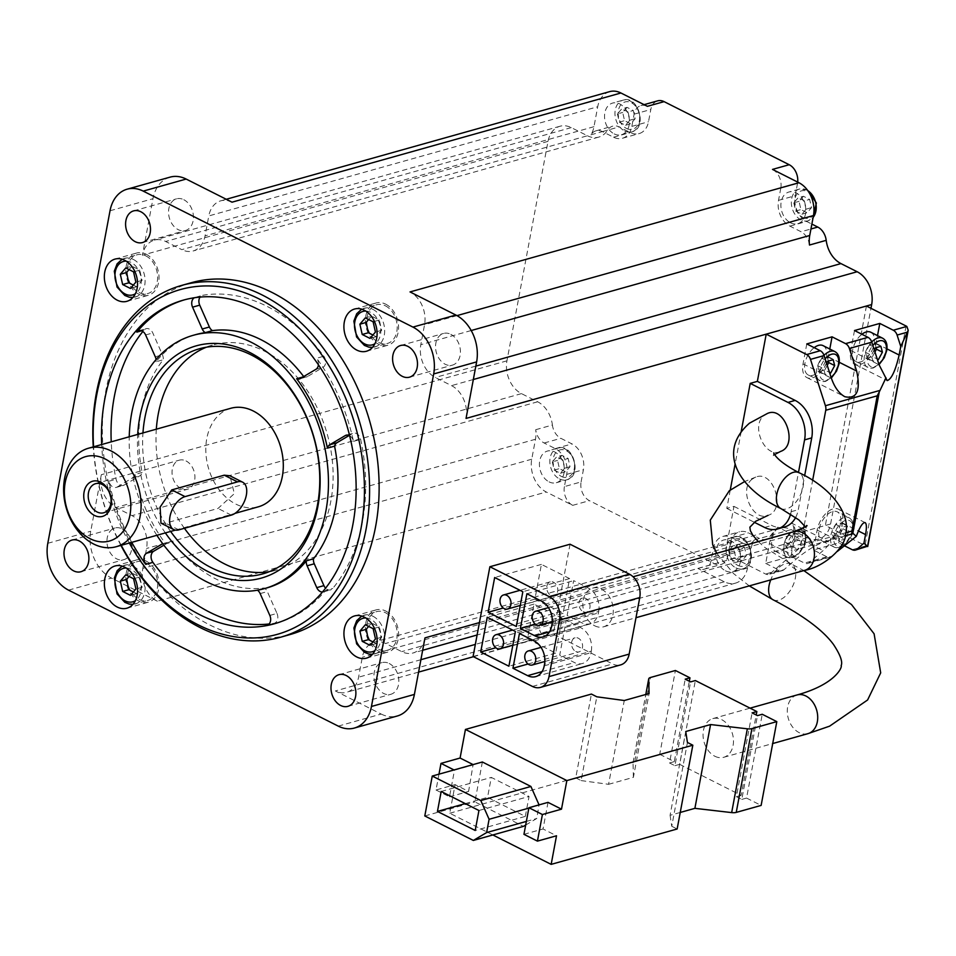 <?xml version="1.0" encoding="UTF-8"?>
<svg xmlns="http://www.w3.org/2000/svg" width="956" height="956" viewBox="0 0 956 956"><rect width="100%" height="100%" fill="white"/><g stroke="black" fill="none" stroke-linecap="round" stroke-linejoin="round"><path stroke-width="0.72" stroke-dasharray="4.78 3.58" d="M492.854 834.958L449.75 813.233L455.104 784.637L468.595 791.437L473.101 764.597M548.015 802.371L543.032 828.972L556.512 835.771M525.681 825.052L536.722 818.515L539.065 804.88M482.362 761.992L474.905 801.893L523.446 826.366M714.849 756.244A20.1 14.77 -105.7 0 0 723.704 757.307A20.1 14.77 -105.7 0 0 732.487 733.957A20.1 14.77 -105.7 0 0 712.841 718.601A20.1 14.77 -105.7 0 0 703.078 736.132A20.1 14.77 -105.7 0 0 714.849 756.244M594.632 625.762A20.1 14.77 -105.7 0 0 603.499 626.825A20.1 14.77 -105.7 0 0 612.282 603.487A20.1 14.77 -105.7 0 0 592.624 588.131A20.1 14.77 -105.7 0 0 582.873 605.662A20.1 14.77 -105.7 0 0 594.632 625.762M789.656 533.101L803.614 529.182A16.443 9.261 -63.2 0 1 805.251 539.495A16.443 9.261 -63.2 0 1 787.111 557.193A16.443 9.261 -63.2 0 1 789.656 533.101L777.849 527.162A19.371 10.898 116.8 0 0 769.437 543.438L765.708 563.395L790.994 556.296L804.486 563.084A7.313 5.366 74.3 0 0 807.701 563.478A7.313 5.366 74.3 0 0 809.302 562.606L823.056 550.62C828.422 545.816 830.286 542.841 828.661 541.682C821.742 541.634 811.441 546.987 797.758 557.718L784.004 569.704L770.405 573.528L798.619 548.935A7.313 5.366 -105.7 0 0 800.447 545.494L803.781 527.676M790.994 556.296L794.735 536.34A19.371 10.898 116.8 0 0 791.819 523.243L803.614 529.182M844.04 545.577L838.723 542.889L813.425 549.999L826.916 556.798A7.313 5.366 -105.7 0 0 830.131 557.181A7.313 5.366 -105.7 0 0 831.732 556.308L809.302 562.606M765.708 563.395L779.188 570.194A7.313 5.366 -105.7 0 0 782.414 570.577A7.313 5.366 -105.7 0 0 784.004 569.704M730.253 490.022L726.811 508.401L733.969 506.393L725.138 553.608L765.589 574.006A7.313 5.366 -105.7 0 0 768.815 574.401A7.313 5.366 -105.7 0 0 770.405 573.528M741.199 431.55L735.14 463.899M733.969 506.393L771.731 525.43A29.23 21.486 -105.7 0 0 784.613 526.971M795.667 517.435A29.23 21.486 -105.7 0 0 798.284 509.703L804.653 475.67M804.235 525.262L812.636 480.378M866.423 306.016L825.351 525.477L479.422 622.595M742.788 543.139L731.651 537.535A20.1 14.77 -105.7 0 0 722.796 536.471A20.1 14.77 -105.7 0 0 713.391 548.338L711.109 560.563A14.615 10.743 -105.7 0 1 704.273 569.202A14.615 10.743 -105.7 0 1 697.832 568.426L724.278 581.762A25.585 18.797 -105.7 0 0 735.546 583.112A25.585 18.797 -105.7 0 0 747.508 567.995L751.237 548.051A25.585 18.797 -105.7 0 1 754.308 539.925A14.615 10.743 -105.7 0 1 749.229 543.916A14.615 10.743 -105.7 0 1 742.788 543.139L759.482 538.455A14.615 10.743 -105.7 0 0 765.923 539.232A14.615 10.743 -105.7 0 0 771.014 535.24A25.585 18.797 -105.7 0 1 779.905 528.25A25.585 18.797 -105.7 0 1 791.186 529.6L807.366 537.762A25.585 18.797 -105.7 0 0 818.635 539.112A25.585 18.797 -105.7 0 0 830.597 524.008L825.351 525.477L865.013 545.47A7.313 2.76 -169.4 0 1 865.754 545.888L867.558 546.378M830.597 524.008L870.964 308.31M230.731 408.296A51.158 37.595 -105.7 0 0 205.899 452.905A51.158 37.595 -105.7 0 0 235.845 504.099A51.158 37.595 -105.7 0 0 258.383 506.8M160.966 523.147L165.531 523.171L218.016 508.437L234.328 493.643L229.906 475.777M738.295 544.251L733.933 549.33L735.797 557.551L742.023 560.694L746.385 555.615L744.521 547.394L738.295 544.251L733.037 545.721L728.687 550.799L733.933 549.33M561.925 455.331L557.563 460.41L559.427 468.631L565.665 471.774L570.015 466.695L568.151 458.474L561.925 455.331L556.667 456.801L552.317 461.879L557.563 460.41M627.04 107.359L622.691 112.438L624.555 120.659L630.781 123.802L635.143 118.711L633.278 110.49L627.04 107.359L621.794 108.829L617.433 113.907L622.691 112.438M803.41 196.279L799.049 201.358L800.925 209.579L807.151 212.722L811.513 207.631L809.636 199.422L803.41 196.279L798.164 197.749L793.803 202.827L799.049 201.358M564.41 486.604A14.615 10.743 -105.7 0 0 572.704 505.342L546.27 492.005A25.585 18.797 -105.7 0 1 531.739 459.215L535.48 439.258A25.585 18.797 -105.7 0 0 535.719 429.71A14.615 10.743 -105.7 0 0 544.155 442.998L555.281 448.615A20.1 14.77 -105.7 0 1 566.693 474.379L564.41 486.604L581.105 481.908A14.615 10.743 -105.7 0 0 589.41 500.657L714.538 563.741A14.615 10.743 -105.7 0 0 720.967 564.506A14.615 10.743 -105.7 0 0 727.815 555.878L730.097 543.653A20.1 14.77 -105.7 0 1 739.502 531.787A20.1 14.77 -105.7 0 1 748.357 532.839L759.482 538.455M338.257 726.118L381.205 714.06L335.353 690.949A25.585 18.797 -105.7 0 0 346.622 692.299A25.585 18.797 -105.7 0 0 358.584 677.183L362.324 657.238A25.585 18.797 -105.7 0 1 374.286 642.133A25.585 18.797 -105.7 0 1 385.555 643.484L401.747 651.634A25.585 18.797 -105.7 0 0 413.016 652.996A25.585 18.797 -105.7 0 0 424.978 637.879M157.346 601.193L111.493 578.081A36.543 26.852 -105.7 0 1 90.748 531.237L101.324 474.702A25.585 18.797 -105.7 0 0 115.855 507.505L132.036 515.654A25.585 18.797 -105.7 0 1 146.555 548.457L142.826 568.402A25.585 18.797 -105.7 0 0 157.346 601.193L546.27 492.005M269.831 615.437L276.989 613.417L267.31 591.585A7.313 5.366 74.3 0 0 264.286 587.952A131.558 96.687 74.3 0 1 172.893 541.861A7.313 5.366 74.3 0 0 170.096 541.67A7.313 5.366 74.3 0 0 169.14 542.088L163.846 545.219M276.989 613.417A7.313 5.366 74.3 0 1 274.264 623.24A7.313 5.366 74.3 0 1 273.834 623.336A168.101 123.539 74.3 0 1 269.102 623.981M300.411 378.504L307.569 376.497L323.044 367.331A7.313 5.366 74.3 0 0 323.821 356.23A168.101 123.539 74.3 0 0 266.975 306.326A168.101 123.539 74.3 0 0 202.875 295.249A7.313 5.366 74.3 0 0 202.433 295.344A7.313 5.366 74.3 0 0 200.067 297.077M303.697 376.556A131.558 96.687 74.3 0 1 303.817 376.712A7.313 5.366 74.3 0 0 306.613 376.903A7.313 5.366 74.3 0 0 307.569 376.497M131.725 542.363A168.101 123.539 -105.7 0 1 108.912 481.238A7.313 5.366 -105.7 0 0 116.202 487.417A7.313 5.366 -105.7 0 0 117.17 486.998L124.328 484.991L139.803 475.825A7.313 5.366 74.3 0 0 142.145 472.443A131.558 96.687 74.3 0 1 163.225 359.755A7.313 5.366 74.3 0 0 162.448 354.796L152.781 332.951A7.313 5.366 74.3 0 0 146.101 328.697A7.313 5.366 74.3 0 0 143.974 330.119A168.101 123.539 74.3 0 0 142.85 331.493M124.328 484.991A7.313 5.366 74.3 0 1 123.36 485.397A7.313 5.366 74.3 0 1 116.07 479.231A168.101 123.539 74.3 0 1 111.231 441.839M535.719 429.71L552.413 425.026A25.585 18.797 -105.7 0 0 537.654 401.783L521.474 393.621A25.585 18.797 -105.7 0 1 506.943 360.83L548.015 141.369A25.585 18.797 -105.7 0 1 559.989 126.252A25.585 18.797 -105.7 0 1 571.258 127.602L587.438 135.764L181.819 249.647L165.639 241.486A25.585 18.797 -105.7 0 0 154.358 240.135A25.585 18.797 -105.7 0 0 142.396 255.24L152.972 198.717A36.543 26.852 -105.7 0 1 170.072 177.135M581.105 481.908L583.399 469.695A20.1 14.77 -105.7 0 0 571.987 443.919L560.849 438.314A14.615 10.743 -105.7 0 1 552.413 425.026M587.438 135.764A25.585 18.797 -105.7 0 0 598.707 137.114A25.585 18.797 -105.7 0 0 607.61 130.136A14.615 10.743 -105.7 0 1 612.688 126.144A14.615 10.743 -105.7 0 1 619.13 126.909L630.267 132.526A20.1 14.77 -105.7 0 0 639.122 133.589A20.1 14.77 -105.7 0 0 648.515 121.711L650.809 109.498A14.615 10.743 -105.7 0 1 657.644 100.858M772.508 169.403A14.615 10.743 -105.7 0 1 780.801 188.141L797.507 183.456A14.615 10.743 -105.7 0 0 797.698 182.106M797.507 183.456L795.225 195.681A20.1 14.77 -105.7 0 0 806.625 221.445L811.871 224.086M191.355 282.701A182.716 134.282 -105.7 0 0 102.674 442.054A182.716 134.282 -105.7 0 0 209.627 624.877A182.716 134.282 -105.7 0 0 290.134 634.533M609.665 91.633A25.585 18.797 -105.7 0 0 597.703 106.749L208.79 215.936L205.05 235.881A25.585 18.797 -105.7 0 1 193.088 250.998A25.585 18.797 -105.7 0 1 181.819 249.647M232.021 202.182A25.585 18.797 -105.7 0 0 220.752 200.832A25.585 18.797 -105.7 0 0 208.79 215.936M647.379 106.319A14.615 10.743 -105.7 0 0 640.938 105.542A14.615 10.743 -105.7 0 0 634.103 114.182L631.82 126.407A20.1 14.77 -105.7 0 1 622.416 138.273A20.1 14.77 -105.7 0 1 613.561 137.21L602.423 131.605A14.615 10.743 -105.7 0 0 595.994 130.829A14.615 10.743 -105.7 0 0 590.904 134.82A25.585 18.797 -105.7 0 0 593.975 126.694L597.703 106.749M183.791 199.708A16.443 12.081 74.3 0 1 193.411 216.164A16.443 12.081 74.3 0 1 185.44 230.504A16.443 12.081 74.3 0 1 169.355 217.932A16.443 12.081 74.3 0 1 176.549 198.836A16.443 12.081 74.3 0 1 183.791 199.708M122.189 528.883A16.443 12.081 74.3 0 1 131.809 545.338A16.443 12.081 74.3 0 1 123.838 559.678A16.443 12.081 74.3 0 1 107.753 547.107A16.443 12.081 74.3 0 1 114.947 528.011A16.443 12.081 74.3 0 1 122.189 528.883M389.188 663.488A16.443 12.081 74.3 0 1 398.807 679.943A16.443 12.081 74.3 0 1 390.825 694.295A16.443 12.081 74.3 0 1 374.752 681.724A16.443 12.081 74.3 0 1 381.934 662.628A16.443 12.081 74.3 0 1 389.188 663.488M381.205 714.06A36.543 26.852 -105.7 0 0 397.302 715.996M450.79 334.313A16.443 12.081 74.3 0 1 460.41 350.768A16.443 12.081 74.3 0 1 452.427 365.12A16.443 12.081 74.3 0 1 436.354 352.549A16.443 12.081 74.3 0 1 443.548 333.453A16.443 12.081 74.3 0 1 450.79 334.313M466.05 418.417A25.585 18.797 -105.7 0 0 451.519 385.627L435.339 377.465A25.585 18.797 -105.7 0 1 420.819 344.674L424.548 324.717A25.585 18.797 -105.7 0 0 410.028 291.927M156.88 535.3A131.558 96.687 74.3 0 1 129.227 436.784M165.364 532.922A120.599 88.621 74.3 0 1 137.712 434.406M303.088 376.915L303.817 376.712M195.633 334.636A131.558 96.687 -105.7 0 0 156.067 361.762L163.225 359.755M117.17 486.998L132.645 477.845A7.313 5.366 -105.7 0 0 134.987 474.451L142.145 472.443M134.987 474.451A131.558 96.687 -105.7 0 0 165.735 543.88L172.893 541.861M257.487 590.199A7.313 5.366 -105.7 0 0 257.128 589.96L264.286 587.952M257.128 589.96A131.558 96.687 -105.7 0 0 266.76 587.964M347.219 435.04L352.382 433.594A7.313 5.366 74.3 0 1 353.338 433.176A7.313 5.366 74.3 0 1 360.639 439.342A168.101 123.539 74.3 0 1 332.724 588.466A7.313 5.366 74.3 0 1 330.597 589.888A7.313 5.366 74.3 0 1 325.59 588.143M352.382 433.594L349.203 435.47M129.335 543.032A168.101 123.539 74.3 0 1 101.683 444.516M194.307 297.77A7.313 5.366 -105.7 0 1 195.275 297.352A7.313 5.366 -105.7 0 1 195.717 297.256A168.101 123.539 -105.7 0 0 185.763 299.455A168.101 123.539 -105.7 0 0 184.568 299.802M275.436 623.467A168.101 123.539 -105.7 0 0 276.631 623.145A168.101 123.539 -105.7 0 0 325.566 590.473L332.724 588.466M349.621 435.685A7.313 5.366 -105.7 0 1 353.481 441.361A168.101 123.539 -105.7 0 0 316.663 358.237L323.821 356.23M121.221 545.314A179.071 131.593 74.3 0 1 93.569 446.799M120.91 545.398A182.716 134.282 74.3 0 1 93.258 446.882M170.622 531.44A116.943 85.944 74.3 0 1 142.958 432.937M206.365 347.207A116.943 85.944 74.3 0 1 212.949 344.961A116.943 85.944 74.3 0 1 264.465 351.139A116.943 85.944 74.3 0 1 332.915 468.153A116.943 85.944 74.3 0 1 276.165 570.135A116.943 85.944 74.3 0 1 269.377 571.64M184.412 528.298A116.943 85.944 74.3 0 1 156.33 429.184M385.746 611.051A21.928 16.109 74.3 0 1 398.58 632.992A21.928 16.109 74.3 0 1 387.933 652.112A21.928 16.109 74.3 0 1 366.495 635.358A21.928 16.109 74.3 0 1 376.09 609.892A21.928 16.109 74.3 0 1 385.746 611.051M385.435 612.712A20.1 14.77 74.3 0 1 397.194 632.824A20.1 14.77 74.3 0 1 387.443 650.355A20.1 14.77 74.3 0 1 367.785 634.999A20.1 14.77 74.3 0 1 376.58 611.649A20.1 14.77 74.3 0 1 385.435 612.712M146.184 561.112A21.928 16.109 74.3 0 1 159.019 583.052A21.928 16.109 74.3 0 1 148.371 602.184A21.928 16.109 74.3 0 1 126.933 585.419A21.928 16.109 74.3 0 1 136.517 559.953A21.928 16.109 74.3 0 1 146.184 561.112M145.874 562.785A20.1 14.77 74.3 0 1 157.632 582.885A20.1 14.77 74.3 0 1 147.881 600.416A20.1 14.77 74.3 0 1 128.224 585.06A20.1 14.77 74.3 0 1 137.019 561.722A20.1 14.77 74.3 0 1 145.874 562.785M385.71 304.163A21.928 16.109 74.3 0 1 398.544 326.104A21.928 16.109 74.3 0 1 387.909 345.224A21.928 16.109 74.3 0 1 366.471 328.47A21.928 16.109 74.3 0 1 376.055 303.004A21.928 16.109 74.3 0 1 385.71 304.163M385.399 305.824A20.1 14.77 74.3 0 1 397.17 325.936A20.1 14.77 74.3 0 1 387.407 343.467A20.1 14.77 74.3 0 1 367.761 328.111A20.1 14.77 74.3 0 1 376.545 304.761A20.1 14.77 74.3 0 1 385.399 305.824M146.149 254.224A21.928 16.109 74.3 0 1 158.983 276.165A21.928 16.109 74.3 0 1 148.347 295.285A21.928 16.109 74.3 0 1 126.897 278.531A21.928 16.109 74.3 0 1 136.493 253.065A21.928 16.109 74.3 0 1 146.149 254.224M145.838 255.885A20.1 14.77 74.3 0 1 157.597 275.997A20.1 14.77 74.3 0 1 147.845 293.528A20.1 14.77 74.3 0 1 128.188 278.172A20.1 14.77 74.3 0 1 136.983 254.822A20.1 14.77 74.3 0 1 145.838 255.885M372.948 641.906L376.234 643.555L381.683 637.21L379.353 626.933L371.561 623.001L365.359 624.746M379.353 626.933L373.139 628.678M371.561 623.001L368.646 626.407M376.234 643.555L370.032 645.3M381.683 637.21L375.481 638.955M133.35 285.079L136.636 286.728L142.086 280.383L139.755 270.106L131.964 266.174L125.762 267.919M139.755 270.106L133.553 271.851M131.964 266.174L129.048 269.58M136.636 286.728L130.434 288.473M142.086 280.383L135.883 282.128M372.912 335.006L376.21 336.667L381.647 330.322L379.317 320.045L371.525 316.113L365.323 317.858M379.317 320.045L373.115 321.778M371.525 316.113L368.61 319.519M376.21 336.667L369.996 338.412M381.647 330.322L375.445 332.055M133.386 591.967L136.672 593.616L142.121 587.271L139.779 576.994L132 573.074L125.798 574.807M139.779 576.994L133.577 578.739M132 573.074L129.084 576.468M136.672 593.616L130.47 595.361M142.121 587.271L135.919 589.015M322.435 592.039A7.313 5.366 -105.7 0 0 323.439 591.895A7.313 5.366 -105.7 0 0 325.566 590.473M318.432 364.81A7.313 5.366 -105.7 0 0 316.663 358.237M156.067 361.762A7.313 5.366 -105.7 0 0 156.055 359.564M165.735 543.88A7.313 5.366 -105.7 0 0 162.938 543.677A7.313 5.366 -105.7 0 0 162.747 543.749M725.425 570.78A16.443 12.081 -105.7 0 0 732.678 571.652A16.443 12.081 -105.7 0 0 739.86 552.556A16.443 12.081 -105.7 0 0 723.788 539.985A16.443 12.081 -105.7 0 0 715.805 554.325A16.443 12.081 -105.7 0 0 725.425 570.78M780.801 188.141L778.519 200.366A20.1 14.77 -105.7 0 0 789.931 226.13L801.056 231.746L810.951 228.974M809.493 245.035A14.615 10.743 -105.7 0 0 801.056 231.746M790.552 222.808A16.443 12.081 -105.7 0 0 797.794 223.68A16.443 12.081 -105.7 0 0 804.988 204.584A16.443 12.081 -105.7 0 0 788.903 192.013A16.443 12.081 -105.7 0 0 780.921 206.353A16.443 12.081 -105.7 0 0 790.552 222.808M614.182 133.888A16.443 12.081 -105.7 0 0 621.424 134.76A16.443 12.081 -105.7 0 0 628.618 115.664A16.443 12.081 -105.7 0 0 612.533 103.093A16.443 12.081 -105.7 0 0 604.562 117.433A16.443 12.081 -105.7 0 0 614.182 133.888M549.067 481.86A16.443 12.081 -105.7 0 0 556.308 482.732A16.443 12.081 -105.7 0 0 563.502 463.636A16.443 12.081 -105.7 0 0 547.418 451.065A16.443 12.081 -105.7 0 0 539.435 465.405A16.443 12.081 -105.7 0 0 549.067 481.86M793.803 202.827L795.679 211.049L801.905 214.192L806.267 209.113L804.39 200.891L809.636 199.422M804.39 200.891L798.164 197.749M795.679 211.049L800.925 209.579M801.905 214.192L807.151 212.722M806.267 209.113L811.513 207.631M617.433 113.907L619.309 122.129L625.535 125.272L629.896 120.193L628.02 111.972L633.278 110.49M628.02 111.972L621.794 108.829M619.309 122.129L624.555 120.659M625.535 125.272L630.781 123.802M629.896 120.193L635.143 118.711M552.317 461.879L554.181 470.101L560.407 473.244L564.769 468.165L562.905 459.944L568.151 458.474M562.905 459.944L556.667 456.801M554.181 470.101L559.427 468.631M560.407 473.244L565.665 471.774M564.769 468.165L570.015 466.695M728.687 550.799L730.551 559.021L736.777 562.164L741.139 557.085L739.275 548.864L744.521 547.394M739.275 548.864L733.037 545.721M730.551 559.021L735.797 557.551M736.777 562.164L742.023 560.694M741.139 557.085L746.385 555.615M186.05 460.947A15.105 11.102 74.3 0 1 194.893 476.064A15.105 11.102 74.3 0 1 187.555 489.245A15.105 11.102 74.3 0 1 172.785 477.701A15.105 11.102 74.3 0 1 179.393 460.147A15.105 11.102 74.3 0 1 186.05 460.947M837.313 551.433L831.732 556.308M726.811 508.401L754.272 522.251M790.612 514.017A29.23 21.486 -105.7 0 0 791.126 511.723L798.487 472.419M767.608 413.386L764.226 415.346C750.149 425.647 765.266 458.928 780.55 451.435M752.241 479.087C738.319 489.114 752.707 522.143 768.027 515.356C786.334 510.229 773.44 469.707 755.826 477.08L752.241 479.087M806.78 343.933L803.04 363.877A19.371 10.898 116.8 0 0 806.972 377.62A19.371 10.898 116.8 0 0 828.338 356.779L829.784 349.024M823.092 345.642A16.443 9.261 -63.2 0 1 826.426 357.317A16.443 9.261 -63.2 0 1 808.286 375.015A16.443 9.261 -63.2 0 1 805.083 362.718A16.443 9.261 -63.2 0 1 814.177 347.661M854.497 330.537L850.768 350.482A19.371 10.898 116.8 0 0 854.688 364.224A19.371 10.898 116.8 0 0 876.055 343.383L877.512 335.628M870.808 332.246A16.443 9.261 -63.2 0 1 874.143 343.921A16.443 9.261 -63.2 0 1 856.002 361.619A16.443 9.261 -63.2 0 1 852.8 349.322A16.443 9.261 -63.2 0 1 861.894 334.265M777.849 527.162A16.443 9.261 116.8 0 0 775.304 551.254A16.443 9.261 116.8 0 0 790.062 542.41A16.443 9.261 116.8 0 0 791.819 523.243M838.723 542.889L842.451 522.944A19.371 10.898 116.8 0 0 838.532 509.201A19.371 10.898 116.8 0 0 817.165 530.042L813.425 549.999M840.539 523.482A16.443 9.261 -63.2 0 1 822.399 541.18A16.443 9.261 -63.2 0 1 821.539 522.323A16.443 9.261 -63.2 0 1 837.205 511.807A16.443 9.261 -63.2 0 1 840.539 523.482M790.684 544.908L792.189 550.787L797.71 549.246L801.702 541.813L800.196 535.946L794.687 537.487L790.684 544.908L784.757 541.921L786.262 547.8L792.189 550.787M826.57 363.292L823.666 368.681L825.171 374.549L829.784 373.258M874.286 349.884L871.382 355.285L872.9 361.153L877.5 359.862M837.779 534.834L839.296 540.714L844.805 539.172L848.808 531.739L847.291 525.872L841.782 527.413L837.779 534.834L831.851 531.847L833.357 537.726L839.296 540.714M786.262 547.8L791.771 546.246L795.774 538.826L794.257 532.946L788.748 534.5L794.687 537.487M794.257 532.946L800.196 535.946M788.748 534.5L784.757 541.921M791.771 546.246L797.71 549.246M795.774 538.826L801.702 541.813M833.357 537.726L838.866 536.173L842.869 528.752L841.364 522.872L835.843 524.426L841.782 527.413M841.364 522.872L847.291 525.872M835.843 524.426L831.851 531.847M838.866 536.173L844.805 539.172M842.869 528.752L848.808 531.739M876.078 347.661L874.967 343.312L869.446 344.865L875.385 347.853M874.967 343.312L880.894 346.311M869.446 344.865L865.455 352.286L871.382 355.285M865.455 352.286L866.961 358.165L872.9 361.153M866.961 358.165L872.47 356.624L877.238 359.014M872.47 356.624L874.967 351.987M828.362 361.057L827.239 356.719L821.73 358.261L827.669 361.249M827.239 356.719L833.178 359.707M821.73 358.261L817.727 365.682L823.666 368.681M817.727 365.682L819.244 371.561L825.171 374.549M819.244 371.561L824.753 370.02L829.509 372.41M824.753 370.02L827.251 365.383M570.051 544.227L553.249 634.007L612.581 663.93A18.272 13.432 -105.7 0 0 620.635 664.898M473.077 656.521L553.249 634.007M569.609 578.595L541.419 564.387L534.918 599.137L563.096 613.346L569.609 578.595L522.836 591.728M563.096 613.346L516.336 626.467M541.419 564.387L494.658 577.52M534.918 599.137L503.262 608.016M551.015 595.516A7.313 5.366 -105.7 0 0 554.241 595.911A7.313 5.366 -105.7 0 0 557.432 587.414A7.313 5.366 -105.7 0 0 550.286 581.834A7.313 5.366 -105.7 0 0 546.736 588.203A7.313 5.366 -105.7 0 0 551.015 595.516M562.164 618.329L533.986 604.12L527.485 638.871L555.663 653.079L562.164 618.329L515.404 631.462M555.663 653.079L508.903 666.213M533.986 604.12L487.213 617.253M527.485 638.871L495.829 647.762M543.582 635.25A7.313 5.366 -105.7 0 0 546.796 635.644A7.313 5.366 -105.7 0 0 549.999 627.148A7.313 5.366 -105.7 0 0 542.853 621.567A7.313 5.366 -105.7 0 0 539.303 627.937A7.313 5.366 -105.7 0 0 543.582 635.25M598.719 611.47A18.272 13.432 -105.7 0 0 588.346 588.048L573.648 580.639L567.147 615.377L581.846 622.798A18.272 13.432 -105.7 0 0 589.9 623.754A18.272 13.432 -105.7 0 0 598.444 612.963L598.719 611.47L551.959 624.603M526.887 593.76L573.648 580.639M535.491 624.268L567.147 615.377M583.244 611.756A7.313 5.366 -105.7 0 0 586.458 612.151A7.313 5.366 -105.7 0 0 589.661 603.654A7.313 5.366 -105.7 0 0 582.515 598.074A7.313 5.366 -105.7 0 0 578.966 604.443A7.313 5.366 -105.7 0 0 583.244 611.756M591.286 651.203A18.272 13.432 -105.7 0 0 580.913 627.781L566.215 620.372L559.714 655.123L574.413 662.532A18.272 13.432 -105.7 0 0 582.455 663.5A18.272 13.432 -105.7 0 0 591.011 652.697L591.286 651.203L544.526 664.336M519.443 633.505L566.215 620.372M528.059 664.002L559.714 655.123M575.811 651.49A7.313 5.366 -105.7 0 0 579.025 651.884A7.313 5.366 -105.7 0 0 582.228 643.388A7.313 5.366 -105.7 0 0 575.07 637.807A7.313 5.366 -105.7 0 0 571.533 644.177A7.313 5.366 -105.7 0 0 575.811 651.49M449.75 813.233L575.739 777.861L591.417 694.068M438.983 774.169L436.02 789.991L455.104 784.637M575.739 777.861L581.129 780.586L596.807 696.793M581.129 780.586L608.578 784.314L624.256 700.521M608.578 784.314L633.398 777.348L649.076 693.554M633.398 777.348L633.027 762.876A7.313 2.76 -169.4 0 1 633.039 762.649A7.313 2.76 -169.4 0 1 634.832 761.275L659.724 754.284L675.402 670.491M659.724 754.284L674.291 761.633L689.324 681.258M674.291 761.633L669.511 762.972L685.201 679.178M669.511 762.972L674.912 765.684L690.591 681.891M674.912 765.684L679.68 764.346L695.359 680.553M679.68 764.346L741.175 795.356L756.22 714.98M741.175 795.356L736.407 796.695L752.085 712.901M736.407 796.695L741.796 799.407L757.475 715.614M741.796 799.407L746.564 798.069L762.255 714.275M746.564 798.069L761.131 805.418M680.242 812.457L670.072 815.313L685.751 731.519M670.072 815.313L671.757 826.271L687.436 742.477M671.757 826.271L677.147 828.995M523.948 834.325L543.032 828.972M436.02 789.991L449.499 796.79L454.482 770.189L473.567 764.836M449.499 796.79L468.595 791.437M528.847 808.119L539.208 805.215M424.799 815.958L474.905 801.893M526.362 821.419L536.722 818.515M525.31 816.4L529.05 796.444L491.288 777.407L487.56 797.364L525.31 816.4L475.204 830.465M478.944 810.509L529.05 796.444M465.261 803.614L487.56 797.364M441.182 791.472L491.288 777.407M797.065 694.952A20.1 14.77 -105.7 0 0 787.314 712.483A20.1 14.77 -105.7 0 0 799.073 732.595A20.1 14.77 -105.7 0 0 807.928 733.658M793.767 531.655A20.1 14.77 -105.7 0 0 784.016 549.186A20.1 14.77 -105.7 0 0 795.774 569.298A20.1 14.77 -105.7 0 0 804.629 570.362M769.437 543.438L797.758 557.718M794.735 536.34L823.056 550.62M826.916 556.798L804.486 563.084M779.188 570.194L765.589 574.006M865.754 545.888L852.202 549.688M845.833 532.743L800.447 545.494M845.247 535.85L798.619 548.935M737.745 565.355A14.161 10.408 -105.7 0 0 750.412 550.596A14.161 10.408 -105.7 0 0 732.32 541.466A14.161 10.408 -105.7 0 0 737.745 565.355M561.375 476.435A14.161 10.408 -105.7 0 0 574.054 461.676A14.161 10.408 -105.7 0 0 555.95 452.547A14.161 10.408 -105.7 0 0 561.375 476.435M626.503 128.463A14.161 10.408 -105.7 0 0 639.17 113.692A14.161 10.408 -105.7 0 0 621.065 104.574A14.161 10.408 -105.7 0 0 626.503 128.463M802.873 217.382A14.161 10.408 -105.7 0 0 815.54 202.612A14.161 10.408 -105.7 0 0 797.435 193.494A14.161 10.408 -105.7 0 0 802.873 217.382M572.704 505.342L589.41 500.657M697.832 568.426L714.538 563.741M724.278 581.762L335.353 690.949M68.545 590.139L111.493 578.081M506.943 360.83L101.324 474.702M47.8 543.295L90.748 531.237M110.024 210.774L152.972 198.717M548.015 141.369L142.396 255.24M593.975 126.694L205.05 235.881M590.904 134.82L607.61 130.136M571.258 127.602L165.639 241.486M521.474 393.621L115.855 507.505M537.654 401.783L132.036 515.654M535.48 439.258L146.555 548.457M531.739 459.215L142.826 568.402M747.508 567.995L475.347 644.404M420.891 659.7L358.584 677.183M751.237 548.051L362.324 657.238M791.186 529.6L385.555 643.484M754.308 539.925L771.014 535.24M807.366 537.762L401.747 651.634M456.968 315.623L424.548 324.717M471.2 330.525L420.819 344.674M475.837 366.1L435.339 377.465M473.328 379.508L451.519 385.627M195.717 297.256L202.875 295.249M141.5 330.812L143.974 330.119M108.912 481.238L116.07 479.231M267.525 625.105L273.834 623.336M353.481 441.361L360.639 439.342M372.912 616.238A20.1 14.77 74.3 0 1 384.671 636.349A20.1 14.77 74.3 0 1 374.919 653.868A20.1 14.77 74.3 0 1 355.262 638.512A20.1 14.77 74.3 0 1 364.057 615.174A20.1 14.77 74.3 0 1 372.912 616.238M365.813 617.958A17.363 12.763 74.3 0 1 370.653 619.225A17.363 12.763 74.3 0 1 380.631 634.712A17.363 12.763 74.3 0 1 374.967 650.57M133.338 566.299A20.1 14.77 74.3 0 1 145.109 586.41A20.1 14.77 74.3 0 1 135.358 603.941A20.1 14.77 74.3 0 1 115.7 588.573A20.1 14.77 74.3 0 1 124.483 565.235A20.1 14.77 74.3 0 1 133.338 566.299M126.252 568.031A17.363 12.763 74.3 0 1 131.091 569.298A17.363 12.763 74.3 0 1 141.07 584.773A17.363 12.763 74.3 0 1 135.405 600.631M372.876 309.338A20.1 14.77 74.3 0 1 384.635 329.45A20.1 14.77 74.3 0 1 374.883 346.98A20.1 14.77 74.3 0 1 355.238 331.624A20.1 14.77 74.3 0 1 364.021 308.274A20.1 14.77 74.3 0 1 372.876 309.338M365.778 311.07A17.363 12.763 74.3 0 1 370.617 312.337A17.363 12.763 74.3 0 1 380.596 327.824A17.363 12.763 74.3 0 1 374.943 343.682M133.314 259.411A20.1 14.77 74.3 0 1 145.073 279.522A20.1 14.77 74.3 0 1 135.322 297.041A20.1 14.77 74.3 0 1 115.664 281.685A20.1 14.77 74.3 0 1 124.459 258.347A20.1 14.77 74.3 0 1 133.314 259.411M126.216 261.131A17.363 12.763 74.3 0 1 131.056 262.398A17.363 12.763 74.3 0 1 141.034 277.885A17.363 12.763 74.3 0 1 135.37 293.743M260.151 593.592L267.31 591.585M315.886 369.339L323.044 367.331M145.623 334.959L152.781 332.951M155.29 356.803L162.448 354.796M162.831 543.856L169.14 542.088M132.645 477.845L139.803 475.825M731.651 537.535L748.357 532.839M713.391 548.338L730.097 543.653M711.109 560.563L727.815 555.878M778.519 200.366L795.225 195.681M789.931 226.13L806.625 221.445M634.103 114.182L650.809 109.498M631.82 126.407L648.515 121.711M613.561 137.21L630.267 132.526M602.423 131.605L619.13 126.909M566.693 474.379L583.399 469.695M555.281 448.615L571.987 443.919M544.155 442.998L560.849 438.314M807.844 190.674A16.443 12.081 -105.7 0 0 799.347 189.085A16.443 12.081 -105.7 0 0 791.365 203.425A16.443 12.081 -105.7 0 0 800.985 219.88A16.443 12.081 -105.7 0 0 808.238 220.752A16.443 12.081 -105.7 0 0 813.114 217.442M735.869 567.852A16.443 12.081 -105.7 0 0 743.111 568.724A16.443 12.081 -105.7 0 0 750.305 549.628A16.443 12.081 -105.7 0 0 734.22 537.057A16.443 12.081 -105.7 0 0 726.237 551.397A16.443 12.081 -105.7 0 0 735.869 567.852M559.499 478.932A16.443 12.081 -105.7 0 0 566.741 479.804A16.443 12.081 -105.7 0 0 573.935 460.708A16.443 12.081 -105.7 0 0 557.85 448.137A16.443 12.081 -105.7 0 0 549.879 462.477A16.443 12.081 -105.7 0 0 559.499 478.932M624.627 130.96A16.443 12.081 -105.7 0 0 631.868 131.832A16.443 12.081 -105.7 0 0 639.062 112.724A16.443 12.081 -105.7 0 0 622.977 100.165A16.443 12.081 -105.7 0 0 614.995 114.505A16.443 12.081 -105.7 0 0 624.627 130.96M178.808 529.863L165.531 523.171M231.292 515.129L218.016 508.437M906.085 326.02L865.013 545.47M764.573 527.437L771.731 525.43M791.126 511.723L798.284 509.703M803.04 363.877L831.362 378.158M828.338 356.779L839.237 362.276M850.768 350.482L879.078 364.762M876.055 343.383L886.965 348.88M817.165 530.042L845.474 544.322M842.451 522.944L858.416 530.986M805.442 540.773A14.161 7.971 -63.2 0 1 789.489 555.818A14.161 7.971 -63.2 0 1 793.659 533.508A14.161 7.971 -63.2 0 1 805.442 540.773M831.146 377.5A14.161 7.971 -63.2 0 1 820.117 376.341A14.161 7.971 -63.2 0 1 825.148 358.859M834.899 351.593A16.443 9.261 -63.2 0 1 838.233 363.268A16.443 9.261 -63.2 0 1 820.093 380.966A16.443 9.261 -63.2 0 1 824.012 355.357M878.875 364.105A14.161 7.971 -63.2 0 1 867.833 362.933A14.161 7.971 -63.2 0 1 872.864 345.463M882.615 338.197A16.443 9.261 -63.2 0 1 885.949 349.872A16.443 9.261 -63.2 0 1 867.809 367.57A16.443 9.261 -63.2 0 1 871.729 341.961M852.537 530.7A14.161 7.971 -63.2 0 1 836.584 545.745A14.161 7.971 -63.2 0 1 840.754 523.434A14.161 7.971 -63.2 0 1 852.537 530.7M852.346 529.433A16.443 9.261 -63.2 0 1 834.206 547.131A16.443 9.261 -63.2 0 1 833.345 528.274A16.443 9.261 -63.2 0 1 849.012 517.758A16.443 9.261 -63.2 0 1 852.346 529.433M773.153 599.818A20.1 11.317 116.8 0 0 778.77 600.153A20.1 11.317 116.8 0 0 794.149 582.598A20.1 11.317 116.8 0 0 791.245 563.92A20.1 11.317 116.8 0 0 773.942 573.54A20.1 11.317 116.8 0 0 770.715 579.886M780.897 508.568A20.1 11.317 116.8 0 0 786.525 508.915A20.1 11.317 116.8 0 0 801.893 491.348A20.1 11.317 116.8 0 0 798.989 472.682M532.42 686.432L612.581 663.93M541.586 601.181L588.346 588.048M549.497 631.88L581.846 622.798M551.672 626.096L598.444 612.963M534.141 640.914L580.913 627.781M542.064 671.614L574.413 662.532M544.239 665.83L591.011 652.697M633.027 762.876L645.826 694.462M634.832 761.275L650.522 677.481M723.704 757.307L772.711 743.541M712.841 718.601L750.09 708.145M603.499 626.825L635.991 617.707M592.624 588.131L633.087 576.767M803.363 528.931L828.661 541.682M830.131 557.181L807.701 563.478M782.414 570.577L768.815 574.401M175.378 530.102L235.009 513.372M226.261 199.278L220.752 200.832M598.707 137.114L193.088 250.998M559.989 126.252L154.358 240.135M735.546 583.112L473.435 656.7M418.573 672.104L346.622 692.299M779.905 528.25L374.286 642.133M818.635 539.112L477.104 634.999M422.66 650.283L413.016 652.996M274.252 623.814L276.631 623.145M183.373 300.124L185.763 299.455M262.804 573.887L276.165 570.135M199.589 348.713L212.949 344.961M366.459 658.146L387.933 652.112M354.616 615.927L376.09 609.892M372.493 654.298L387.443 650.355M361.762 616.07L376.58 611.649M126.897 608.207L148.371 602.184M115.043 565.988L136.517 559.953M132.932 604.359L147.881 600.416M122.201 566.131L137.019 561.722M366.435 351.246L387.909 345.224M354.58 309.027L376.055 303.004M372.458 347.398L387.407 343.467M361.726 309.182L376.545 304.761M126.873 301.319L148.347 295.285M115.019 259.1L136.493 253.065M132.896 297.471L147.845 293.528M122.165 259.243L136.983 254.822M409.491 377.178L452.427 365.12M400.6 345.51L443.548 333.453M347.876 706.353L390.825 694.295M338.986 674.685L381.934 662.628M80.89 571.736L123.838 559.678M71.999 540.068L114.947 528.011M142.492 242.561L185.44 230.504M133.601 210.894L176.549 198.836M323.439 591.895L330.597 589.888M267.106 625.248L274.264 623.24M346.18 435.183L353.338 433.176M299.455 378.911L306.613 376.903M138.943 330.704L146.101 328.697M195.275 297.352L202.433 295.344M162.938 543.677L170.096 541.67M116.202 487.417L123.36 485.397M749.229 543.916L765.923 539.232M722.796 536.471L739.502 531.787M704.273 569.202L720.967 564.506M640.938 105.542L644.093 104.658M622.416 138.273L639.122 133.589M595.994 130.829L612.688 126.144M797.794 223.68L808.238 220.752L813.054 217.765M807.414 190.089L799.347 189.085L788.903 192.013M732.678 571.652L743.111 568.724C759.183 565.355 749.695 531.572 734.22 537.057L723.788 539.985M556.308 482.732L566.741 479.804C582.813 476.435 573.325 442.652 557.85 448.137L547.418 451.065M621.424 134.76L631.868 131.832C647.929 128.463 638.453 94.68 622.977 100.165L612.533 103.093M103.726 512.775L187.555 489.245M95.564 483.688L179.393 460.147M806.972 377.62L844.817 396.704M854.688 364.224L887.168 380.596M838.532 509.201L865.12 522.609M775.304 551.254L787.111 557.193L792.572 557.635L796.36 555.854C802.419 550.286 805.633 545.111 806.004 540.343L803.745 529.182M808.286 375.015L822.507 381.671L825.554 381.408L831.326 378.05M856.002 361.619L870.235 368.275L873.27 368.012L879.054 364.654M822.399 541.18L834.206 547.131L839.667 547.561L843.455 545.78C849.514 540.212 852.728 535.049 853.099 530.269C854.09 524.067 852.728 519.897 849.012 517.758L837.205 511.807M758.275 541.622L765.182 547.728L791.245 563.92L803.841 570.589M755.814 477.068L744.628 481.549M749.289 585.897L733.527 573.552L716.737 553.285M774.623 454.542L773.344 455.677L773.846 453.025M805.263 526.708L806.051 528.226L806.541 525.573M550.286 581.834L520.052 590.318M554.241 595.911L520.267 605.447M542.853 621.567L512.619 630.052M546.796 635.644L512.834 645.181M543.128 636.887L589.9 623.754M552.281 621.747L586.458 612.151M548.469 607.634L582.515 598.074M535.695 676.621L582.455 663.5M544.848 661.48L579.025 651.884M541.036 647.367L575.07 637.807M633.039 762.649L645.802 694.462"/><path stroke-width="1.43" d="M473.101 764.597L460.087 758.036L465.441 729.44L591.417 694.068L596.807 696.793L624.256 700.521L649.076 693.554L648.706 679.083A7.313 2.76 -169.4 0 1 648.73 678.856A7.313 2.76 -169.4 0 1 650.522 677.481L675.402 670.491L689.969 677.84L685.201 679.178L690.591 681.891L695.359 680.553L756.853 711.563L752.085 712.901L757.475 715.614L762.255 714.275L776.81 721.625L751.93 728.603A7.313 2.76 -169.4 0 1 747.341 728.807L710.571 724.552L685.751 731.519L687.436 742.477L692.825 745.202L566.848 780.574L465.441 729.44M692.825 745.202L677.147 828.995L551.17 864.367L492.854 834.958M551.17 864.367L556.512 835.771L537.427 841.125L542.41 814.524L561.495 809.17L548.015 802.371L528.919 807.724L523.948 834.325L537.427 841.125M561.495 809.17L566.848 780.574M539.065 804.88L530.915 786.465L482.362 761.992L432.255 776.057L424.799 815.958L473.34 840.443L523.446 826.366L525.681 825.052M508.903 666.213L515.404 631.462L487.213 617.253L480.713 652.004L508.903 666.213M516.336 626.467L522.836 591.728L494.658 577.52L488.146 612.258L516.336 626.467M559.595 620.086A18.272 13.432 -105.7 0 0 549.222 596.652L489.878 566.741L473.077 656.521L532.42 686.432A18.272 13.432 -105.7 0 0 540.463 687.4A18.272 13.432 -105.7 0 0 549.007 676.609L559.595 620.086L639.755 597.572A18.272 13.432 -105.7 0 0 629.383 574.15L570.051 544.227L489.878 566.741M541.586 601.181L526.887 593.76L520.375 628.51L535.073 635.919A18.272 13.432 -105.7 0 0 543.128 636.887A18.272 13.432 -105.7 0 0 551.672 626.096L551.959 624.603A18.272 13.432 -105.7 0 0 541.586 601.181M534.141 640.914L519.443 633.505L512.942 668.244L527.64 675.665A18.272 13.432 -105.7 0 0 535.695 676.621A18.272 13.432 -105.7 0 0 544.239 665.83L544.526 664.336A18.272 13.432 -105.7 0 0 534.141 640.914M857.018 549.21L863.949 543.163L867.439 546.282L857.018 549.21A7.313 5.366 74.3 0 1 855.429 550.082A7.313 5.366 74.3 0 1 852.202 549.688L844.04 545.577M870.964 308.31L871.669 304.546L866.423 306.016L906.085 326.02A7.313 2.76 -169.4 0 1 906.826 326.426L908.2 330.298L900.767 346.454L899.154 355.035C895.425 370.785 891.422 379.305 887.168 380.596L879.078 364.762L871.8 342.164A7.313 5.366 -105.7 0 0 867.988 337.337L845.558 343.634A7.313 5.366 74.3 0 1 849.37 348.462L856.66 371.059C860.83 390.789 856.887 399.345 844.817 396.704C838.998 393.43 834.504 387.252 831.362 378.158L824.084 355.56A7.313 5.366 -105.7 0 0 820.26 350.733L806.661 354.545L766.21 334.146L757.367 381.372L750.209 383.38L741.199 431.55M812.636 480.378L825.757 410.267A7.313 5.366 -105.7 0 0 825.422 405.726L810.485 359.384A7.313 5.366 -105.7 0 0 806.661 354.545M885.985 377.775L880.034 390.395L825.422 405.726M735.14 463.899L730.253 490.022M433.677 373.951A36.543 26.852 -105.7 0 0 412.932 327.095L143.221 191.116A36.543 26.852 -105.7 0 0 127.124 189.192A36.543 26.852 -105.7 0 0 110.024 210.774L47.8 543.295A36.543 26.852 -105.7 0 0 68.545 590.139L338.257 726.118A36.543 26.852 -105.7 0 0 354.353 728.054A36.543 26.852 -105.7 0 0 371.454 706.472L433.677 373.951L476.626 361.894L466.05 418.417L866.423 306.016M479.422 622.595L424.978 637.879L414.402 694.415A36.543 26.852 -105.7 0 1 397.302 715.996L354.353 728.054M754.272 522.251L764.573 527.437A29.23 21.486 -105.7 0 0 777.455 528.991L784.613 526.971A29.23 21.486 -105.7 0 0 795.667 517.435M803.781 527.676L804.235 525.262M804.653 475.67L811.728 437.884A29.23 21.486 -105.7 0 0 795.129 400.409L757.367 381.372M906.826 326.426L893.274 330.226L879.795 323.427L854.497 330.537L867.988 337.337M845.558 343.634L832.067 336.835L806.78 343.933L820.26 350.733M837.313 551.433L856.313 536.352L853.23 533.603L851.916 531.034L845.833 532.743M825.757 410.267L877.226 395.82L880.034 390.395M235.009 513.372L258.383 506.8A51.158 37.595 -105.7 0 0 283.215 462.19A51.158 37.595 -105.7 0 0 253.268 410.996A51.158 37.595 -105.7 0 0 230.731 408.296L88.526 448.221A51.158 37.595 74.3 0 1 111.063 450.921A51.158 37.595 74.3 0 1 141.01 502.115A51.158 37.595 74.3 0 1 116.178 546.724A51.158 37.595 74.3 0 1 66.155 507.636A51.158 37.595 74.3 0 1 88.526 448.221M185.034 496.618L171.745 489.914L160.13 507.074L160.966 523.147L173.693 529.552A18.272 10.289 116.8 0 0 178.808 529.863L231.292 515.129A18.272 10.289 116.8 0 0 245.274 499.163A18.272 10.289 116.8 0 0 242.633 482.183A18.272 10.289 116.8 0 0 237.518 481.872L185.034 496.618A18.272 10.289 116.8 0 0 171.052 512.583A18.272 10.289 116.8 0 0 173.693 529.552M171.745 489.914L224.242 475.18L229.906 475.777L242.633 482.183M797.698 182.106A14.615 10.743 -105.7 0 0 789.202 164.719L664.085 101.635A14.615 10.743 -105.7 0 0 657.644 100.858L644.093 104.658M664.085 101.635L647.379 106.319L620.934 92.995A25.585 18.797 -105.7 0 0 609.665 91.633L226.261 199.278M143.221 191.116L186.169 179.059L232.021 202.182L620.934 92.995M811.871 224.086L817.762 227.062A14.615 10.743 -105.7 0 1 826.199 240.338L809.493 245.035A25.585 18.797 -105.7 0 1 809.732 235.487L813.472 215.53A25.585 18.797 -105.7 0 0 798.953 182.739L410.028 291.927L455.881 315.038A36.543 26.852 -105.7 0 1 476.626 361.894M798.953 182.739L772.508 169.403L789.202 164.719M163.846 545.219L153.665 551.242A7.313 5.366 74.3 0 0 152.888 562.355A168.101 123.539 74.3 0 0 269.102 623.981M194.307 297.77A7.313 5.366 -105.7 0 0 192.562 307.163L199.72 305.155A7.313 5.366 74.3 0 1 200.067 297.077M199.72 305.155L209.388 327A7.313 5.366 74.3 0 0 212.423 330.633A131.558 96.687 74.3 0 1 260.761 339.583A131.558 96.687 74.3 0 1 303.697 376.556M111.231 441.839A168.101 123.539 74.3 0 1 142.85 331.493M826.199 240.338A25.585 18.797 -105.7 0 0 840.957 263.593L475.837 366.1M871.669 304.546A25.585 18.797 -105.7 0 0 857.15 271.743L840.957 263.593M346.239 675.545A16.443 12.081 74.3 0 1 355.859 692.001A16.443 12.081 74.3 0 1 347.876 706.353A16.443 12.081 74.3 0 1 331.804 693.781A16.443 12.081 74.3 0 1 338.986 674.685A16.443 12.081 74.3 0 1 346.239 675.545M140.843 211.766A16.443 12.081 74.3 0 1 150.462 228.221A16.443 12.081 74.3 0 1 142.492 242.561A16.443 12.081 74.3 0 1 126.407 229.99A16.443 12.081 74.3 0 1 133.601 210.894A16.443 12.081 74.3 0 1 140.843 211.766M79.24 540.941A16.443 12.081 74.3 0 1 88.86 557.396A16.443 12.081 74.3 0 1 80.89 571.736A16.443 12.081 74.3 0 1 64.805 559.164A16.443 12.081 74.3 0 1 71.999 540.068A16.443 12.081 74.3 0 1 79.24 540.941M407.842 346.371A16.443 12.081 74.3 0 1 417.461 362.826A16.443 12.081 74.3 0 1 409.491 377.178A16.443 12.081 74.3 0 1 393.406 364.606A16.443 12.081 74.3 0 1 400.6 345.51A16.443 12.081 74.3 0 1 407.842 346.371M124.674 260.259A21.928 16.109 74.3 0 1 137.509 282.199A21.928 16.109 74.3 0 1 126.873 301.319A21.928 16.109 74.3 0 1 105.423 284.565A21.928 16.109 74.3 0 1 115.019 259.1A21.928 16.109 74.3 0 1 124.674 260.259M364.236 310.186A21.928 16.109 74.3 0 1 377.07 332.126A21.928 16.109 74.3 0 1 366.435 351.246A21.928 16.109 74.3 0 1 344.997 334.492A21.928 16.109 74.3 0 1 354.58 309.027A21.928 16.109 74.3 0 1 364.236 310.186M124.71 567.147A21.928 16.109 74.3 0 1 137.544 589.087A21.928 16.109 74.3 0 1 126.897 608.207A21.928 16.109 74.3 0 1 105.459 591.453A21.928 16.109 74.3 0 1 115.043 565.988A21.928 16.109 74.3 0 1 124.71 567.147M364.272 617.086A21.928 16.109 74.3 0 1 377.106 639.026A21.928 16.109 74.3 0 1 366.459 658.146A21.928 16.109 74.3 0 1 345.02 641.392A21.928 16.109 74.3 0 1 354.616 615.927A21.928 16.109 74.3 0 1 364.272 617.086M280.586 637.222L290.134 634.533A182.716 134.282 -105.7 0 0 378.803 475.192A182.716 134.282 -105.7 0 0 271.851 292.357A182.716 134.282 -105.7 0 0 191.355 282.701L181.807 285.378A182.716 134.282 74.3 0 1 262.314 295.046A182.716 134.282 74.3 0 1 369.267 477.869A182.716 134.282 74.3 0 1 280.586 637.222A182.716 134.282 74.3 0 1 120.91 545.398M186.169 179.059A36.543 26.852 -105.7 0 0 170.072 177.135L127.124 189.192M129.227 436.784A131.558 96.687 74.3 0 1 193.243 335.305A131.558 96.687 74.3 0 1 251.213 342.26A131.558 96.687 74.3 0 1 328.219 473.901A131.558 96.687 74.3 0 1 264.37 588.633A131.558 96.687 74.3 0 1 156.88 535.3M137.712 434.406A120.599 88.621 74.3 0 1 249.349 352.238A120.599 88.621 74.3 0 1 309.087 534.535A120.599 88.621 74.3 0 1 165.364 532.922M349.621 435.685A7.313 5.366 -105.7 0 0 346.18 435.183A7.313 5.366 -105.7 0 0 345.224 435.601L329.748 444.755A7.313 5.366 -105.7 0 0 327.406 448.149L334.564 446.141A131.558 96.687 74.3 0 1 313.472 558.83L306.314 560.837A7.313 5.366 -105.7 0 0 307.103 565.797L316.771 587.641A7.313 5.366 -105.7 0 0 322.435 592.039M327.406 448.149A131.558 96.687 -105.7 0 0 296.659 378.719L303.088 376.915M192.562 307.163L202.23 329.007A7.313 5.366 -105.7 0 0 205.265 332.64L212.423 330.633M205.265 332.64A131.558 96.687 -105.7 0 0 195.633 334.636L193.243 335.305M264.37 588.633L266.76 587.964A131.558 96.687 -105.7 0 0 306.314 560.837M307.103 565.797L314.261 563.789L323.929 585.634A7.313 5.366 74.3 0 0 325.59 588.143M349.203 435.47L336.906 442.748A7.313 5.366 74.3 0 0 334.564 446.141M314.261 563.789A7.313 5.366 74.3 0 1 313.472 558.83M101.683 444.516A168.101 123.539 74.3 0 1 183.373 300.124A168.101 123.539 74.3 0 1 257.439 309.015A168.101 123.539 74.3 0 1 355.835 477.211A168.101 123.539 74.3 0 1 274.252 623.814A168.101 123.539 74.3 0 1 129.335 543.032M184.568 299.802A168.101 123.539 -105.7 0 0 136.816 332.126L141.5 330.812M131.725 542.363A168.101 123.539 -105.7 0 0 145.73 564.363L152.888 562.355M257.487 590.199A7.313 5.366 -105.7 0 1 260.151 593.592L269.831 615.437A7.313 5.366 -105.7 0 1 267.106 625.248A7.313 5.366 -105.7 0 1 266.676 625.343A168.101 123.539 -105.7 0 0 275.436 623.467M93.569 446.799A179.071 131.593 74.3 0 1 259.303 299.037A179.071 131.593 74.3 0 1 342.893 579.742A179.071 131.593 74.3 0 1 121.221 545.314M93.258 446.882A182.716 134.282 74.3 0 1 181.807 285.378M142.958 432.937A116.943 85.944 74.3 0 1 199.589 348.713A116.943 85.944 74.3 0 1 251.105 354.891A116.943 85.944 74.3 0 1 319.555 471.906A116.943 85.944 74.3 0 1 262.804 573.887A116.943 85.944 74.3 0 1 170.622 531.44M269.377 571.64A116.943 85.944 74.3 0 1 184.412 528.298M156.33 429.184A116.943 85.944 74.3 0 1 206.365 347.207M370.032 645.3L375.481 638.955L373.139 628.678L365.359 624.746L359.91 631.103L362.252 641.368L370.032 645.3M130.47 595.361L135.919 589.015L133.577 578.739L125.798 574.807L120.348 581.164L122.679 591.441L130.47 595.361M369.996 338.412L375.445 332.055L373.115 321.778L365.323 317.858L359.874 324.204L362.216 334.481L369.996 338.412M130.434 288.473L135.883 282.128L133.553 271.851L125.762 267.919L120.313 274.276L122.655 284.541L130.434 288.473M368.646 626.407L366.112 629.359L359.91 631.103M366.112 629.359L368.454 639.636L362.252 641.368M368.454 639.636L372.948 641.906M129.048 269.58L126.515 272.532L120.313 274.276M126.515 272.532L128.857 282.809L122.655 284.541M128.857 282.809L133.35 285.079M368.61 319.519L366.076 322.471L359.874 324.204M366.076 322.471L368.419 332.736L362.216 334.481M368.419 332.736L372.912 335.006M129.084 576.468L126.551 579.42L120.348 581.164M126.551 579.42L128.881 589.697L122.679 591.441M128.881 589.697L133.386 591.967M296.659 378.719A7.313 5.366 -105.7 0 0 299.455 378.911A7.313 5.366 -105.7 0 0 300.411 378.504L315.886 369.339A7.313 5.366 -105.7 0 0 318.432 364.81M156.055 359.564A7.313 5.366 -105.7 0 0 155.29 356.803L145.623 334.959A7.313 5.366 -105.7 0 0 138.943 330.704A7.313 5.366 -105.7 0 0 136.816 332.126M162.747 543.749A7.313 5.366 -105.7 0 0 161.982 544.095L146.507 553.261A7.313 5.366 -105.7 0 0 145.73 564.363M105.041 458.916A43.857 32.229 74.3 0 1 121.878 532.898A43.857 32.229 74.3 0 1 65.821 504.637A43.857 32.229 74.3 0 1 105.041 458.916M100.691 482.183A18.272 13.432 74.3 0 1 107.705 513.014A18.272 13.432 74.3 0 1 84.343 501.243A18.272 13.432 74.3 0 1 100.691 482.183M102.22 484.489A15.105 11.102 74.3 0 1 111.063 499.606A15.105 11.102 74.3 0 1 103.726 512.775A15.105 11.102 74.3 0 1 88.956 501.231A15.105 11.102 74.3 0 1 95.564 483.688A15.105 11.102 74.3 0 1 102.22 484.489M893.274 330.226A7.313 5.366 74.3 0 1 897.098 335.066L900.767 346.454M855.429 550.082L867.439 546.282M856.313 536.352C859.814 526.864 862.742 522.287 865.12 522.609C866.626 523.697 866.769 527.7 865.55 534.595L863.949 543.163M777.455 528.991A29.23 21.486 -105.7 0 0 790.612 514.017M798.487 472.419L804.57 439.891A29.23 21.486 -105.7 0 0 787.971 402.416L750.209 383.38M780.55 451.435C798.607 445.615 784.96 405.571 767.608 413.386M829.784 349.024L832.067 336.835M814.177 347.661A16.443 9.261 -63.2 0 1 823.092 345.642L834.899 351.593A16.443 9.261 -63.2 0 0 824.012 355.357M877.512 335.628L879.795 323.427M861.894 334.265A16.443 9.261 -63.2 0 1 870.808 332.246L882.615 338.197A16.443 9.261 -63.2 0 0 871.729 341.961M829.509 372.41L830.692 373.007L834.684 365.586L833.178 359.707L827.669 361.249L826.57 363.292M830.692 373.007L829.784 373.258M877.238 359.014L878.409 359.611L882.412 352.19L880.894 346.311L875.385 347.853L874.286 349.884M878.409 359.611L877.5 359.862M874.967 351.987L876.473 349.191L882.412 352.19M876.473 349.191L876.078 347.661M827.251 365.383L828.756 362.587L834.684 365.586M828.756 362.587L828.362 361.057M540.463 687.4L620.635 664.898A18.272 13.432 -105.7 0 0 629.179 654.095L639.755 597.572M503.262 608.016L488.146 612.258M504.254 608.649A7.313 5.366 -105.7 0 0 507.469 609.032A7.313 5.366 -105.7 0 0 510.671 600.547A7.313 5.366 -105.7 0 0 503.525 594.967A7.313 5.366 -105.7 0 0 499.976 601.336A7.313 5.366 -105.7 0 0 504.254 608.649M495.829 647.762L480.713 652.004M496.809 648.383A7.313 5.366 -105.7 0 0 500.036 648.765A7.313 5.366 -105.7 0 0 503.226 640.281A7.313 5.366 -105.7 0 0 496.08 634.7A7.313 5.366 -105.7 0 0 492.531 641.07A7.313 5.366 -105.7 0 0 496.809 648.383M520.375 628.51L535.491 624.268M536.471 624.889A7.313 5.366 -105.7 0 0 539.698 625.272A7.313 5.366 -105.7 0 0 542.889 616.787A7.313 5.366 -105.7 0 0 535.742 611.207A7.313 5.366 -105.7 0 0 532.193 617.576A7.313 5.366 -105.7 0 0 536.471 624.889M512.942 668.244L528.059 664.002M529.038 664.623A7.313 5.366 -105.7 0 0 532.265 665.006A7.313 5.366 -105.7 0 0 535.456 656.521A7.313 5.366 -105.7 0 0 528.31 650.94A7.313 5.366 -105.7 0 0 524.76 657.31A7.313 5.366 -105.7 0 0 529.038 664.623M454.004 769.95L441.003 763.39L438.983 774.169M441.003 763.39L460.087 758.036M689.324 681.258L689.969 677.84M756.22 714.98L756.853 711.563M710.571 724.552L694.893 808.346L731.663 812.6A7.313 2.76 -169.4 0 0 736.24 812.397L761.131 805.418L776.81 721.625M694.893 808.346L680.242 812.457M542.41 814.524L528.919 807.724M473.34 840.443L486.616 832.58L489.102 819.28L480.808 800.53L530.915 786.465M489.102 819.28L528.847 808.119M480.808 800.53L432.255 776.057M486.616 832.58L526.362 821.419M437.454 811.429L475.204 830.465L478.944 810.509L441.182 791.472L437.454 811.429L465.261 803.614M772.711 743.541L807.928 733.658A20.1 14.77 -105.7 0 0 816.711 710.308A20.1 14.77 -105.7 0 0 797.065 694.952L750.09 708.145M635.991 617.707L804.629 570.362A20.1 14.77 -105.7 0 0 813.425 547.011A20.1 14.77 -105.7 0 0 793.767 531.655L633.087 576.767M871.8 342.164L849.37 348.462M824.084 355.56L810.485 359.384M371.454 706.472L414.402 694.415M853.23 533.603L845.247 535.85M412.932 327.095L455.881 315.038M475.347 644.404L420.891 659.7M813.472 215.53L456.968 315.623M809.732 235.487L471.2 330.525M857.15 271.743L473.328 379.508M266.676 625.343L267.525 625.105M374.967 650.57A17.363 12.763 74.3 0 1 355.417 638.477A17.363 12.763 74.3 0 1 365.813 617.958M135.405 600.631A17.363 12.763 74.3 0 1 115.843 588.538A17.363 12.763 74.3 0 1 126.252 568.031M374.943 343.682A17.363 12.763 74.3 0 1 355.381 331.577A17.363 12.763 74.3 0 1 365.778 311.07M135.37 293.743A17.363 12.763 74.3 0 1 115.819 281.65A17.363 12.763 74.3 0 1 126.216 261.131M316.771 587.641L323.929 585.634M345.224 435.601L347.219 435.04M329.748 444.755L336.906 442.748M202.23 329.007L209.388 327M161.982 544.095L162.831 543.856M146.507 553.261L153.665 551.242M810.951 228.974L817.762 227.062M813.114 217.442A16.443 12.081 -105.7 0 0 807.844 190.674M237.518 481.872L224.242 475.18M907.507 332.138L897.098 335.066M877.226 395.82L851.916 531.034M879.209 392.295L852.883 532.982M907.746 331.648L867.558 546.378M804.57 439.891L811.728 437.884M787.971 402.416L795.129 400.409M839.237 362.276L856.66 371.059M886.965 348.88L899.154 355.035M858.416 530.986L865.55 534.595M825.148 358.859A14.161 7.971 -63.2 0 1 835.293 354.365A14.161 7.971 -63.2 0 1 838.424 364.535A14.161 7.971 -63.2 0 1 831.146 377.5M872.864 345.463A14.161 7.971 -63.2 0 1 883.009 340.969A14.161 7.971 -63.2 0 1 886.14 351.139A14.161 7.971 -63.2 0 1 878.875 364.105M770.715 579.886A20.1 11.317 116.8 0 0 773.153 599.818L749.289 585.897M773.846 453.025C773.392 451.83 774.48 459.944 798.989 472.682A20.1 11.317 116.8 0 0 781.638 482.374A20.1 11.317 116.8 0 0 780.897 508.568C739.621 488.922 716.092 452.391 749.48 423.173L767.596 413.374M549.222 596.652L629.383 574.15M549.007 676.609L629.179 654.095M535.073 635.919L549.497 631.88M527.64 675.665L542.064 671.614M645.826 694.462L648.706 679.083M736.24 812.397L751.93 728.603M731.663 812.6L747.341 728.807M116.178 546.724L175.378 530.102M473.435 656.7L418.573 672.104M477.104 634.999L422.66 650.283M372.493 654.298L368.849 654.035L364.403 652.279L356.612 643.83L353.899 628.032L356.719 620.659L361.762 616.07M132.932 604.359L129.287 604.096L124.842 602.34L117.038 593.903L114.338 578.093L117.158 570.72L122.201 566.131M372.458 347.398L368.825 347.136L364.379 345.391L356.576 336.942L353.863 321.132L356.684 313.759L361.726 309.182M132.896 297.471L129.251 297.208L124.806 295.452L117.014 287.003L114.302 271.205L117.122 263.832L122.165 259.243M813.054 217.765L816.376 202.995L807.414 190.089M908.176 330.429L867.725 546.545M831.326 378.05L836.536 371.119L838.986 364.105C839.977 357.903 838.615 353.732 834.899 351.593M879.054 364.654L884.252 357.723L886.702 350.709C887.694 344.507 886.332 340.336 882.615 338.197M768.027 515.38L755.598 521.319L749.886 527.162L750.341 530.652L752.838 535.217L758.275 541.622M744.628 481.549L729.285 490.763L710.284 520.136L712.71 544.789L716.737 553.285M803.841 570.589L851.497 604.539L874.095 633.792L880.691 672.869L867.594 699.983L829.593 726.166L807.928 733.658M773.153 599.818C802.634 615.067 822.698 629.885 833.357 644.284C840.276 654.717 842.881 661.839 841.149 665.675C842.499 666.762 835.926 684.197 797.065 694.952M780.55 451.459L774.623 454.542M798.989 472.682C829.318 486.616 851.055 512.798 845.618 534.069C845.69 547.812 823.367 567.171 804.629 570.362M780.897 508.568L798.81 519.873L805.263 526.708M806.541 525.573C808.597 525.453 804.331 527.485 793.767 531.655M520.052 590.318L503.525 594.967M520.267 605.447L507.469 609.032M512.619 630.052L496.08 634.7M512.834 645.181L500.036 648.765M539.698 625.272L552.281 621.747M535.742 611.207L548.469 607.634M532.265 665.006L544.848 661.48M528.31 650.94L541.036 647.367M645.802 694.462L648.73 678.856"/></g></svg>
